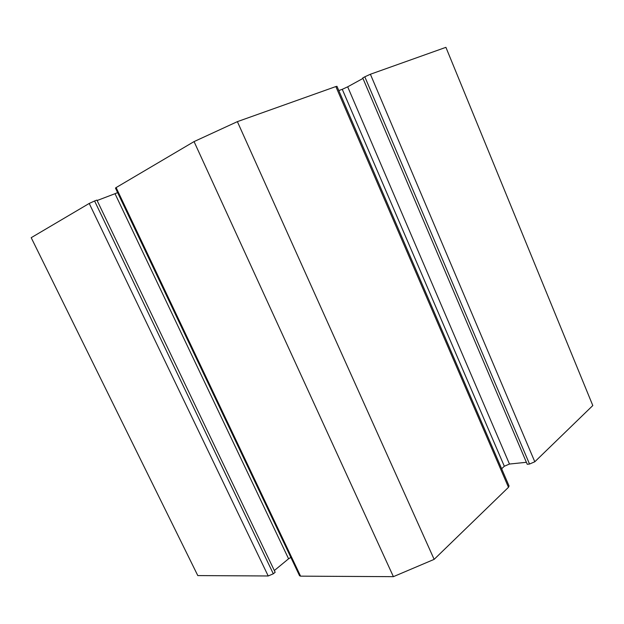 <?xml version="1.0" encoding="UTF-8"?>
<svg xmlns="http://www.w3.org/2000/svg" width="624" height="624" viewBox="0 0 624 624"><rect width="100%" height="100%" fill="white"/><g stroke="black" fill="none" stroke-linecap="round" stroke-linejoin="round"><path stroke-width="0.94" d="M364.814 76.807L370.391 74.248L445.91 47.338L592.8 405.545L534.799 461.776L529.526 464.038L364.814 76.807L362.747 77.945L527.233 464.272L529.526 464.038M509.465 464.045L504.325 466.245L342.272 89.31L347.685 86.822L509.465 464.045L526.391 462.298M501.634 468.764L504.325 466.245M508.482 487.297L335.852 86.557L336.96 86.315L509.051 485.979L508.482 487.297L434.148 559.361L393.401 576.662L300.581 576.155L299.567 575.749L115.471 188.081L116.111 187.582L300.581 576.155M290.854 557.404L288.584 558.784L115.019 193.697L97.126 200.522M274.334 570.531L288.584 558.784M273.312 573.791L275.161 572.263L96.915 200.093L94.591 200.983L273.312 573.791L268.211 575.975L197.792 575.585L31.2 237.689L89.216 203.447L94.591 200.983M115.019 193.697L117.624 192.605M335.852 86.557L237.377 121.641L194.056 141.593L116.111 187.582M342.272 89.31L338.793 90.566M362.957 78.429L347.685 86.822M194.056 141.593L393.401 576.662M434.148 559.361L237.377 121.641M370.391 74.248L534.799 461.776M268.211 575.975L89.216 203.447"/></g></svg>
